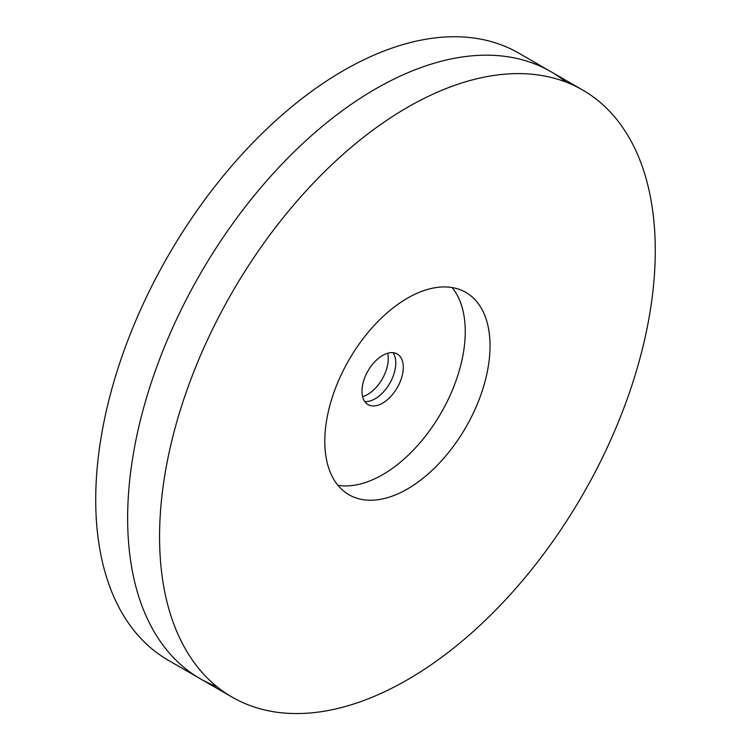 <?xml version="1.0" encoding="UTF-8"?>
<svg xmlns="http://www.w3.org/2000/svg" width="751" height="751" viewBox="0 0 751 751"><rect width="100%" height="100%" fill="white"/><g stroke="black" fill="none" stroke-linecap="round" stroke-linejoin="round"><path stroke-width="1.13" d="M452.121 287.549A116.837 67.459 -60 0 1 465.254 331.576A116.837 67.459 -60 0 1 382.635 474.679A116.837 67.459 -60 0 1 337.941 485.315M490.037 345.882A116.837 67.459 -60 0 1 439.035 463.47A116.837 67.459 -60 0 1 348.999 494.778A116.837 67.459 -60 0 1 348.999 359.86A116.837 67.459 -60 0 1 465.845 292.402A116.837 67.459 -60 0 1 490.037 345.882M232.162 697.144L168.318 660.289A350.52 202.376 -60 0 1 168.318 255.537A350.52 202.376 -60 0 1 518.838 53.161L582.682 90.026A350.52 202.376 120 0 0 232.162 292.402A350.52 202.376 120 0 0 232.162 697.144A350.52 202.376 120 0 0 502.269 603.241A350.52 202.376 120 0 0 655.276 250.487A350.52 202.376 120 0 0 582.682 90.026M362.602 396.631A29.214 16.86 120 0 0 388.267 358.678A29.214 16.86 120 0 0 387.647 353.242M403.287 367.352A29.214 16.86 -60 0 1 390.539 396.744A29.214 16.86 -60 0 1 368.028 404.573A29.214 16.86 -60 0 1 368.028 370.844A29.214 16.86 -60 0 1 397.241 353.984A29.214 16.86 -60 0 1 403.287 367.352M565.991 82.075A350.52 202.376 120 0 0 200.235 273.974A350.52 202.376 120 0 0 216.926 686.677M392.998 352.66A29.214 16.86 -60 0 1 395.777 363.015A29.214 16.86 -60 0 1 385.432 389.656A29.214 16.86 -60 0 1 364.77 401.55"/></g></svg>
